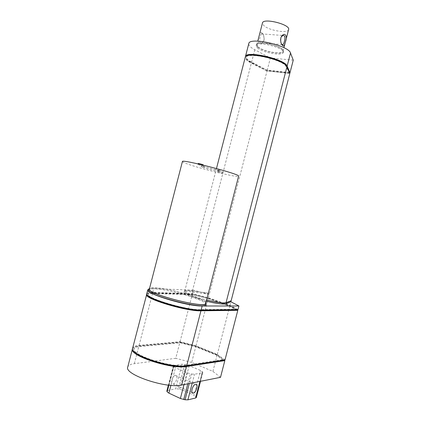 <?xml version="1.0" encoding="UTF-8"?>
<svg xmlns="http://www.w3.org/2000/svg" width="421" height="421" viewBox="0 0 421 421"><rect width="100%" height="100%" fill="white"/><g stroke="black" fill="none" stroke-linecap="round" stroke-linejoin="round"><path stroke-width="0.32" stroke-dasharray="2.1 1.58" d="M180.351 342.131L195.355 345.873L216.683 354.482L223.34 359.587L185.608 365.26C171.258 368.138 130.373 354.661 133.973 348.477C134.425 347.025 136.472 346.125 140.104 345.783L180.351 342.131L180.183 342.799L139.914 346.52C136.278 346.867 134.231 347.767 133.778 349.23C133.531 350.193 134.073 351.319 135.399 352.609M223.34 359.587L223.183 360.197M223.156 360.281L216.51 355.161L195.186 346.541L180.183 342.799M216.683 354.482L216.51 355.161M195.355 345.873L195.186 346.541M225.003 359.918L217.299 354.398L195.991 345.809L180.056 341.684L139.093 345.352C135.273 345.704 133.12 346.646 132.641 348.172M132.583 348.562C133.304 347.236 135.409 346.409 138.904 346.083L179.888 342.347L195.823 346.472L217.125 355.077L224.056 360.06M180.056 341.684L192.302 294.347L152.613 293.179C149.413 293.084 147.461 293.4 146.755 294.121M195.991 345.809L208.227 298.468L192.302 294.347M220.509 377.332L212.91 371.39L191.697 362.428L195.823 346.472M191.697 362.428L175.757 358.308L179.888 342.347M212.91 371.39L217.125 355.077M281.454 43.8C280.375 42.247 280.154 40.216 280.791 37.716L281.102 37.064M264.062 40.048C264.32 36.953 263.778 34.927 262.43 33.964L261.525 33.88C259.783 35.232 258.347 44.61 261.767 42.868L264.062 40.048M261.909 32.975C263.604 34.548 264.272 37.006 263.909 40.358L263.741 40.9C262.357 43.595 260.831 44.5 259.162 43.61C257.052 41.579 259.92 30.58 261.725 32.833L261.909 32.975M288.601 29.581C288.059 33.722 268.987 30.596 263.82 25.597L262.467 23.002M258.273 47.041C263.541 51.646 282.57 54.967 282.991 51.288C284.943 46.847 257.294 39.874 256.863 44.689L258.273 47.041M175.399 375.337C172.3 375.658 169.9 384.652 173.099 383.978C176.22 383.72 178.662 374.658 175.431 375.332L175.399 375.337M191.708 374.048L194.528 374.211L202.117 372.869L202.79 372.48L202.696 372.122L200.528 370.485L189.182 365.644L184.724 364.439L181.993 364.244L174.173 365.391L173.384 365.812L173.657 366.523L175.457 367.738L187.035 372.78L191.708 374.048L189.255 383.536M174.173 365.391L167.684 390.483L166.869 391.004M167.684 390.483L175.631 388.857L181.993 364.244M189.182 365.644L182.84 390.183L178.383 388.967L175.631 388.857M182.84 390.183L194.113 395.314L200.528 370.485M196.318 397.524L195.97 396.64L194.113 395.314M206.306 301.189C194.097 298.179 183.314 293.758 184.093 292.227C184.503 291.353 187.198 291.258 192.176 291.932L209.3 294.316L209.558 293.321L192.413 290.969C187.661 290.337 185.098 290.437 184.714 291.264C183.956 292.753 194.586 297.089 206.595 300.052M289.806 73.507L267.014 70.991L209.558 293.321L192.439 290.911C187.461 290.232 184.772 290.316 184.366 291.174C183.593 292.69 194.376 297.089 206.585 300.099M267.014 70.991L251.342 63.118C247.016 60.908 244.98 58.982 245.232 57.351M202.633 167.232L201.17 166.495C200.854 165.595 220.604 170.731 219.883 171.368C220.104 172.042 207.069 168.91 202.633 167.232M202.922 166.121L201.459 165.374C201.149 164.448 220.899 169.589 220.172 170.242C220.394 170.937 207.353 167.811 202.922 166.121M218.173 172.063L222.404 173.078L218.173 172.063M218.457 170.973L222.688 171.984L218.457 170.973M198.38 164.769L202.806 165.827L198.38 164.769M203.101 164.674L198.296 163.416M182.419 161.538C182.393 161.938 183.998 162.727 187.229 163.895C200.954 168.974 238.917 178.094 238.612 176.162M205.927 302.646C203.538 298.131 168.889 288.122 154.812 287.769C152.218 287.659 150.471 287.832 149.571 288.28M148.724 289.995C149.034 289.106 150.971 288.732 154.528 288.869C169.721 289.174 207.648 300.641 205.832 304.551M205.753 303.325C207.537 299.52 170.079 288.217 155.107 287.875C151.602 287.732 149.697 288.096 149.397 288.959M257.815 47.005L256.342 44.552C256.784 39.542 285.549 46.799 283.517 51.415C283.075 55.24 263.299 51.788 257.815 47.005M257.547 48.031C263.041 52.799 282.812 56.256 283.249 52.457C285.27 47.868 256.505 40.611 256.068 45.594L257.547 48.031M289.569 72.786L267.182 70.333L251.516 62.44C247.537 60.413 245.49 58.603 245.369 57.014M289.632 72.549L266.814 70.054L251.747 62.24C247.853 60.187 246.032 58.403 246.28 56.888L247.306 55.746M286.022 65.539L288.19 69.744M267.182 70.333L270.382 57.951L254.8 49.752C250.495 47.452 248.49 45.41 248.785 43.631M293.248 60.177L270.382 57.951M289.459 73.228L285.985 66.497C283.617 59.782 246.222 51.488 246.101 57.582C245.853 59.093 247.68 60.871 251.574 62.918L266.64 70.717L289.459 73.228L289.543 72.891M266.64 70.717L266.814 70.054M237.981 309.63L229.966 305.33L208.4 297.8L192.471 293.684L152.802 292.442C149.102 292.337 147.087 292.763 146.755 293.721M207.785 297.789L192.802 294L153.828 292.816C150.308 292.716 148.392 293.127 148.081 294.037C145.119 297.773 186.235 310.24 199.986 309.63L236.323 309.267L229.371 305.33L207.785 297.789L207.611 298.452L229.198 306.009L229.371 305.33M192.471 293.684L193.376 290.195L153.797 288.601L149.008 288.906M208.4 297.8L209.3 294.316L193.376 290.195M229.966 305.33L230.887 301.768M148.224 295.826L147.887 294.789C148.203 293.869 150.118 293.458 153.639 293.553L192.629 294.668L207.611 298.452M192.629 294.668L192.802 294M229.198 306.009L236.144 309.961M236.223 309.651L236.323 309.267M175.757 358.308L134.346 363.676C130.478 364.186 128.284 365.307 127.752 367.033M217.299 354.398L229.792 306.009L208.227 298.468M236.539 309.645L229.792 306.009M140.104 345.783L139.914 346.52M185.608 365.26L185.445 365.896M139.093 345.352L152.613 293.179M192.276 382.936L194.528 374.211M187.792 383.826L190.381 373.795M187.035 372.78L183.988 384.583M196.239 397.114L202.696 372.122M202.117 372.869L199.907 381.421M202.412 371.701L195.97 396.64M179.656 389.204L185.993 364.681M184.724 364.439L178.383 388.967M168.521 385.115L173.436 366.107M173.657 366.523L168.842 385.152M170.905 385.341L175.457 367.738M192.176 291.932L192.439 290.911M192.413 290.969L251.342 63.118M251.516 62.44L254.8 49.752M285.985 66.497L286.169 65.797M251.574 62.918L251.747 62.24M152.802 292.442L153.797 288.601M153.639 293.553L153.828 292.816M199.886 310.035L199.986 309.63M134.346 363.676L138.904 346.083M133.973 348.477L133.778 349.23M280.791 37.716L281.012 37.28M261.762 42.868L281.86 44.547M261.525 33.88L282.854 35.475M282.991 51.288L283.917 47.72M256.863 44.689L257.784 41.126M262.43 33.964L261.725 32.833M263.914 40.511L263.741 40.9M173.099 383.978L192.113 392.604M175.431 375.332L195.612 384.278M202.79 372.48L200.512 381.3M173.384 365.812L168.395 385.104M184.093 292.227L184.366 291.174M184.714 291.264L216.473 168.511M201.459 165.374L201.17 166.495M220.172 170.242L219.883 171.368M218.131 170.805L217.846 171.9M222.688 171.984L222.404 173.078M198.165 163.922L197.996 164.569M203.006 165.048L202.806 165.827M283.249 52.457L283.517 51.415M256.068 45.594L256.342 44.552M246.101 57.582L246.28 56.888M147.887 294.789L148.081 294.037"/><path stroke-width="0.63" d="M135.399 352.609C141.761 359.639 173.994 368.307 185.408 366.033L223.183 360.197M146.755 294.121L132.641 348.172C128.847 354.645 171.736 368.78 186.724 365.738L225.003 359.918L237.802 310.33L236.539 309.645M224.056 360.06L224.825 360.613L186.524 366.512C171.531 369.58 128.642 355.435 132.447 348.93L132.583 348.562M146.561 294.474C143.424 298.415 186.55 311.508 200.922 310.814L237.802 310.33M132.447 348.93L127.752 367.033C123.732 374.39 166.537 388.893 181.74 385.026L220.509 377.332L224.825 360.613M281.102 37.064L282.854 35.475C284.97 35.28 285.454 37.348 284.307 41.679C283.891 43.305 283.449 44.294 282.98 44.642L282.217 44.626L281.454 43.8M285.317 42.095C288.069 35.859 284.354 31.08 281.012 37.28C280.291 41.384 280.949 44.226 282.98 45.81C283.959 46.252 284.738 45.015 285.317 42.095M257.784 41.126L262.467 23.002C263.057 17.582 290.706 24.534 288.601 29.581L283.917 47.72M195.586 384.284L195.612 384.278C198.749 383.515 196.265 392.772 193.239 393.114C190.134 393.872 192.576 384.683 195.586 384.284M183.988 384.583L180.393 398.492L185.061 399.771L187.908 399.85L192.276 382.936M180.393 398.492L168.889 393.14L170.905 385.341M168.395 385.104L166.869 391.004L167.121 391.809L168.889 393.14M199.907 381.421L195.623 398.003L196.318 397.524L200.512 381.3M195.623 398.003L187.908 399.85M206.585 300.099C217.089 302.62 223.719 303.499 226.461 302.741L231.15 300.747L289.806 73.507L286.938 66.828C285.133 59.871 245.369 50.894 245.232 57.351L216.473 168.511M206.595 300.052C216.773 302.488 223.256 303.362 226.051 302.667L231.15 300.747L230.887 301.768L226.193 303.794C223.44 304.572 216.81 303.704 206.306 301.189M198.165 163.922L198.296 163.416L203.101 164.674L203.006 165.048M238.612 176.162C241.18 174.373 181.114 158.733 182.419 161.538L149.397 288.959C146.108 293.784 206.358 309.13 205.753 303.325L238.612 176.162M149.571 288.28L149.018 288.864C145.682 293.758 206.748 309.309 206.127 303.425L205.927 302.646M206.127 303.425L205.832 304.551C206.437 310.503 145.371 294.953 148.724 289.995L149.018 288.864M245.369 57.014L245.417 56.656C245.554 50.173 285.317 59.14 287.122 66.129L289.98 72.833L289.569 72.786M247.306 55.746C252.526 51.888 283.286 59.661 286.022 65.539M288.19 69.744L289.543 72.891M289.98 72.833L293.248 60.177L290.511 52.999C288.843 45.489 249.058 36.627 248.785 43.631L245.417 56.656M149.008 288.906L147.776 289.769L146.755 293.721C143.629 297.626 186.761 310.703 201.122 310.045L237.981 309.63L238.923 305.983L230.887 301.768M147.776 289.769C144.703 293.484 187.85 306.488 202.164 305.999L238.923 305.983M148.224 295.826C150.644 300.494 187.513 310.977 199.791 310.403L236.144 309.961L236.223 309.651M186.724 365.738L200.922 310.814M189.255 383.536L185.061 399.771M183.735 399.529L187.792 383.826M166.911 391.341L168.521 385.115M168.842 385.152L167.121 391.809M226.193 303.794L226.461 302.741M226.051 302.667L286.938 66.828M287.122 66.129L290.511 52.999M201.122 310.045L202.164 305.999M199.791 310.403L199.886 310.035M181.74 385.026L186.524 366.512M282.217 44.626L282.98 45.81M281.86 44.547L282.975 44.642M192.113 392.604L193.239 393.114"/></g></svg>
